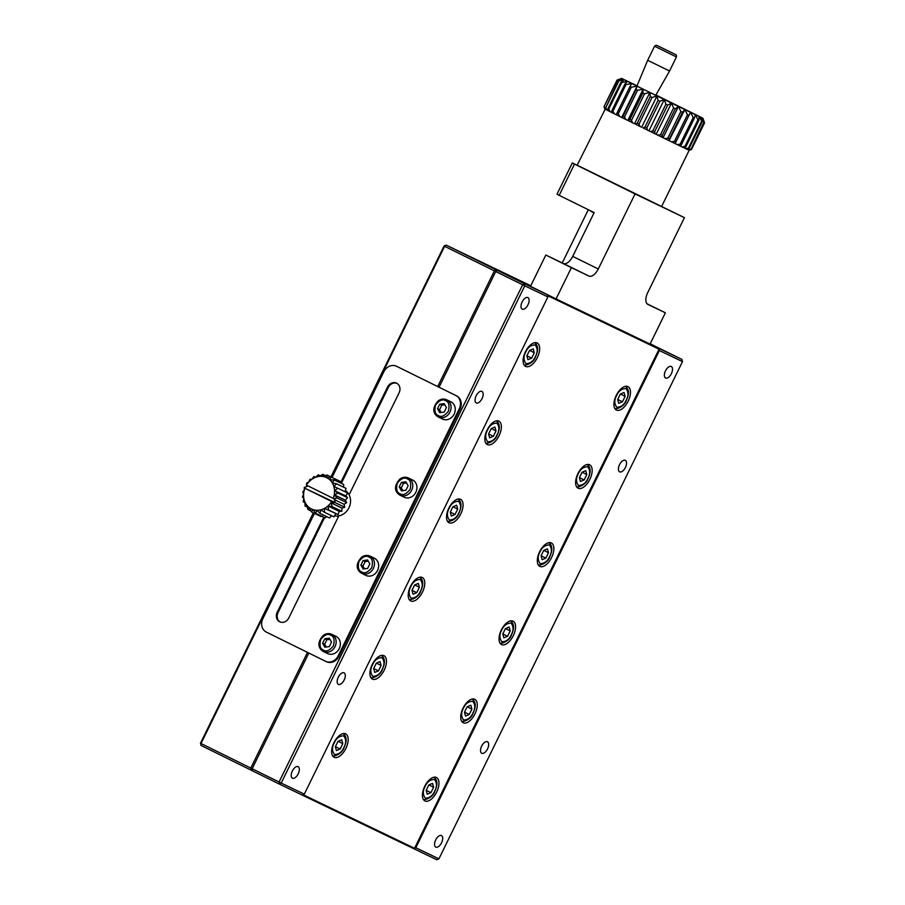 <?xml version="1.0" encoding="UTF-8"?>
<svg xmlns="http://www.w3.org/2000/svg" width="905" height="905" viewBox="0 0 905 905"><rect width="100%" height="100%" fill="white"/><g stroke="black" fill="none" stroke-linecap="round" stroke-linejoin="round"><path stroke-width="1.36" d="M326.705 477.67A17.41 15 115.7 0 1 329.816 479.808L330.992 476.958L326.705 477.67L327.101 475.035L323.119 476.516A17.41 15 115.7 0 1 326.705 477.67M332.248 482.806L334.205 479.944L329.816 479.808A17.41 15 115.7 0 1 332.248 482.806A17.41 15 115.7 0 1 333.843 486.449L336.547 483.802L332.248 482.806M334.511 490.533L337.87 488.293L333.843 486.449A17.41 15 115.7 0 1 334.511 490.533A17.41 15 115.7 0 1 334.216 494.786L338.085 493.146L334.511 490.533L345.665 495.895L347.079 494.017L347.362 492.863L337.87 488.293M333.968 498.723L337.18 498.033L334.216 494.786A17.41 15 115.7 0 1 333.198 498.35L334.963 499.198L334.239 499.56L335.257 502.694L344.715 507.23L341.977 508.112L330.834 502.75L334.149 502.682L331.671 501.472A17.41 15 115.7 0 1 330.834 502.75A17.41 15 115.7 0 1 327.961 505.963L332.305 506.755L330.834 502.75M324.533 508.384L328.651 510.024L327.961 505.963A17.41 15 115.7 0 1 324.533 508.384A17.41 15 115.7 0 1 320.766 509.854L324.454 512.287L324.533 508.384L338.142 514.594L339.115 511.325L341.807 511.314L341.977 508.112M316.886 510.284L320.008 513.395L320.766 509.854A17.41 15 115.7 0 1 316.886 510.284A17.41 15 115.7 0 1 313.141 509.651L315.574 513.271L316.886 510.284M309.759 507.988L311.433 511.936L313.141 509.651A17.41 15 115.7 0 1 309.759 507.988A17.41 15 115.7 0 1 306.976 505.397L307.858 509.458L309.759 507.988M304.94 502.06L305.053 506.019L306.976 505.397A17.41 15 115.7 0 1 304.94 502.06A17.41 15 115.7 0 1 303.797 498.157L303.209 501.8L304.94 502.06M303.616 493.96L302.428 497.094L303.797 498.157A17.41 15 115.7 0 1 303.616 493.96A17.41 15 115.7 0 1 304.397 489.718L302.779 492.184L303.616 493.96M304.894 488.27L304.261 487.942L304.397 489.718A17.41 15 115.7 0 1 304.894 488.27L331.671 501.472M308.616 482.161L306.682 482.999L306.433 485.137A17.41 15 115.7 0 1 308.616 482.161A17.41 15 115.7 0 1 311.795 479.322L309.985 479.288L308.616 482.161M315.426 477.365L313.945 476.494L311.795 479.322A17.41 15 115.7 0 1 315.426 477.365A17.41 15 115.7 0 1 319.284 476.403L318.3 474.797L315.426 477.365M323.119 476.516L322.78 474.31L319.284 476.403A17.41 15 115.7 0 1 323.119 476.516M330.992 476.958L340.484 481.528L340.936 483.18M334.205 479.944L343.708 484.503L343.606 487.195M327.101 475.035L336.626 479.673M336.547 483.802L346.049 488.372L345.031 491.732M345.665 495.895L347.577 497.705L345.359 500.148L334.216 494.786M345.359 500.148L346.683 502.603L344.115 504.311L334.239 499.56M344.115 504.311L344.715 507.23M335.687 513.746L333.956 516.846L324.454 512.287M331.581 515.714L329.51 517.954L320.008 513.395M322.35 516.133L320.936 516.495L311.433 511.936M326.909 516.71L325.076 517.841L315.574 513.271M307.225 485.533L307.372 486.313L304.272 487.41L304.612 488.112L335.257 502.694M333.198 498.35L306.433 485.137M313.899 513.112L201.023 743.525L200.469 743.243L313.345 512.852M330.959 476.89L444.061 246.024L446.176 245.119L530.771 285.776M444.061 246.024L444.604 246.307L331.513 477.161M200.469 743.243L201.057 745.471L201.023 743.525L250.809 768.074L307.485 652.381M650.22 343.764L653.659 345.472L650.197 343.798M495.951 269.679L446.176 245.119L444.604 246.307L494.39 270.855L495.951 269.679L506.314 274.645L484.786 264.034L530.715 285.889M437.715 386.559L494.39 270.855M659.055 349.194L659.394 350.529L682.494 361.627L681.918 359.398L524.21 283.604L524.787 285.833L547.887 296.942L547.548 295.596L659.055 349.194L414.547 848.29L415.814 847.747L438.914 858.845L436.798 859.75L279.091 783.956L201.057 745.471M250.809 768.074L250.843 770.019M334.827 515.918A13.926 12.003 -64.3 0 0 349.296 506.992A13.926 12.003 -64.3 0 0 345.506 490.691M337.18 498.033L346.683 502.603M338.085 493.146L347.577 497.705M332.305 506.755L341.807 511.314M328.651 510.024L338.142 514.594M339.115 511.325L327.961 505.963M307.858 509.458L311.026 510.986M303.209 501.8L304.951 502.648M305.053 506.019L307.327 507.105M313.945 476.494L315.54 477.263M322.78 474.31L325.506 475.611M318.3 474.797L320.313 475.77M655.921 95.002L702.936 118.25L701.511 117.616L702.099 121.802L698.977 116.406L684.814 109.562L682.438 112.299L680.854 111.519L678.411 106.439L656.985 95.964L652.064 97.446L650.299 96.575L649.869 92.468L642.324 88.758L655.763 95.285L669.553 71.02L647.663 60.296L636.939 86.066L640.819 88.011L631.769 83.532L625.977 84.572L624.903 84.041L627.459 81.393L621.622 78.418L637.052 85.794M702.936 118.25L704.531 122.91L691.499 149.495L689.124 150.275L691.499 149.495L704.531 122.91L702.778 118.193L704 122.684L701.511 117.616L698.977 116.406L698.875 120.252L697.947 119.811L695.266 114.618L694.418 118.114L693.23 117.537L690.492 112.311L688.886 115.433L687.472 114.743L684.814 109.562L678.411 106.439L675.3 108.815L673.58 107.978L671.487 103.057L667.698 105.104L665.899 104.222L664.27 99.527L659.869 101.27L658.059 100.387L656.985 95.964L649.869 92.468L644.541 93.747L642.878 92.921L643.161 89.165L637.539 90.296L636.023 89.55L637.063 86.156L631.283 87.208L629.971 86.552L631.769 83.532L627.459 81.393L621.78 82.479L620.988 82.084L624.28 79.798L618.353 80.749L622.312 78.792L617.086 80.093L621.622 78.418L617.052 80.047L604.031 106.62L604.766 108.928L604.065 106.666L617.086 80.093M640.819 88.011L642.324 88.758M698.875 120.252L685.854 146.836L684.927 146.395L697.947 119.811M704 122.684L690.979 149.268L703.683 122.548M702.099 121.802L689.078 148.375L688.456 148.081L701.477 121.496M694.418 118.114L681.397 144.687L680.209 144.121L693.23 117.537M675.3 108.815L662.279 135.399L660.559 134.562L673.58 107.978M688.886 115.433L675.854 142.006L674.451 141.327L687.472 114.743M682.438 112.299L669.417 138.872L667.833 138.103L680.854 111.519M667.698 105.104L654.677 131.678L652.878 130.806L665.899 104.222M644.541 93.747L631.52 120.331L629.846 119.505L642.878 92.921M659.869 101.27L646.837 127.854L645.039 126.96L658.059 100.387M652.064 97.446L639.043 124.019L637.278 123.159L650.299 96.575M637.539 90.296L624.518 116.881L623.002 116.134L636.023 89.55M621.78 82.479L608.76 109.064L607.968 108.668L620.988 82.084M631.283 87.208L618.262 113.781L616.95 113.136L629.971 86.552M625.977 84.572L612.957 111.157L611.882 110.625L624.903 84.041M618.839 80.998L605.818 107.582L618.353 80.749M617.255 80.183L604.065 106.666M685.854 146.836L684.384 148.047L682.087 146.938L684.927 146.395M690.979 149.268L688.072 149.8L690.662 149.121M689.078 148.375L687.268 149.427L685.707 148.68L688.456 148.081M681.397 144.687L680.289 146.078L677.347 144.653L680.209 144.121M662.279 135.399L662.29 137.334L658.014 135.241L660.559 134.562M675.854 142.006L675.13 143.578L671.623 141.87L674.451 141.327M669.417 138.872L669.067 140.637L665.107 138.703L667.833 138.103M654.677 131.678L655.016 133.782L650.559 131.598L652.878 130.806M631.52 120.331L632.618 122.797L628.477 120.761L629.846 119.505M646.837 127.854L647.494 130.094L642.991 127.888L645.039 126.96M639.043 124.019L639.948 126.395L635.548 124.234L637.278 123.159M624.518 116.881L625.762 119.426L621.995 117.56L623.002 116.134M608.76 109.064L610.038 111.632L608.07 110.636L607.968 108.668M618.262 113.781L619.586 116.372L616.316 114.754L616.95 113.136M612.957 111.157L614.28 113.747L611.622 112.424L611.882 110.625M605.818 107.582L606.972 110.093L605.762 109.471L605.332 107.333M604.235 106.756L605.196 109.177L577.164 165.208L684.44 217.664L647.675 292.722A10.441 5.306 116.2 0 0 647.833 304.385A10.441 5.306 116.2 0 0 647.856 304.397L665.379 312.813L650.062 344.092M414.547 848.29L303.039 794.692L304.306 794.16L547.887 296.942M333.922 742.7A13.055 6.629 116.2 0 0 334.115 757.281A13.055 6.629 116.2 0 0 345.834 748.503A13.055 6.629 116.2 0 0 345.665 733.865A13.055 6.629 116.2 0 0 333.922 742.7M372.215 664.519A13.055 6.629 116.2 0 0 372.419 679.101A13.055 6.629 116.2 0 0 384.139 670.322A13.055 6.629 116.2 0 0 383.969 655.684A13.055 6.629 116.2 0 0 372.215 664.519M616.215 395.44A13.055 6.629 116.2 0 0 616.418 410.033A13.055 6.629 116.2 0 0 628.138 401.243A13.055 6.629 116.2 0 0 627.968 386.605A13.055 6.629 116.2 0 0 616.215 395.44M577.922 473.62A13.055 6.629 116.2 0 0 578.114 488.202A13.055 6.629 116.2 0 0 589.834 479.424A13.055 6.629 116.2 0 0 589.664 464.785A13.055 6.629 116.2 0 0 577.922 473.62M539.618 551.801A13.055 6.629 116.2 0 0 539.821 566.383A13.055 6.629 116.2 0 0 551.541 557.604A13.055 6.629 116.2 0 0 551.371 542.966A13.055 6.629 116.2 0 0 539.618 551.801M501.325 629.982A13.055 6.629 116.2 0 0 501.517 644.564A13.055 6.629 116.2 0 0 513.237 635.785A13.055 6.629 116.2 0 0 513.067 621.147A13.055 6.629 116.2 0 0 501.325 629.982M463.021 708.163A13.055 6.629 116.2 0 0 463.213 722.744A13.055 6.629 116.2 0 0 474.933 713.966A13.055 6.629 116.2 0 0 474.774 699.316A13.055 6.629 116.2 0 0 463.021 708.163M424.717 786.343A13.055 6.629 116.2 0 0 424.92 800.925A13.055 6.629 116.2 0 0 436.64 792.147A13.055 6.629 116.2 0 0 436.47 777.497A13.055 6.629 116.2 0 0 424.717 786.343M525.42 351.807A13.055 6.629 116.2 0 0 525.613 366.389A13.055 6.629 116.2 0 0 537.332 357.611A13.055 6.629 116.2 0 0 537.174 342.961A13.055 6.629 116.2 0 0 525.42 351.807M487.116 429.988A13.055 6.629 116.2 0 0 487.32 444.57A13.055 6.629 116.2 0 0 499.04 435.791A13.055 6.629 116.2 0 0 498.87 421.142A13.055 6.629 116.2 0 0 487.116 429.988M448.823 508.169A13.055 6.629 116.2 0 0 449.016 522.751A13.055 6.629 116.2 0 0 460.736 513.972A13.055 6.629 116.2 0 0 460.566 499.322A13.055 6.629 116.2 0 0 448.823 508.169M410.519 586.338A13.055 6.629 116.2 0 0 410.723 600.931A13.055 6.629 116.2 0 0 422.443 592.142A13.055 6.629 116.2 0 0 422.273 577.503A13.055 6.629 116.2 0 0 410.519 586.338M252.178 770.687L252.156 768.741L279.068 782.01L522.649 284.792L524.787 285.833L281.206 783.051L279.068 782.01L279.091 783.956L281.206 783.051L304.306 794.16M659.394 350.529L415.814 847.747M298.209 773.843A6.426 3.258 -63.8 0 1 292.428 778.187A6.426 3.258 -63.8 0 1 292.349 770.992A6.426 3.258 -63.8 0 1 298.107 766.671A6.426 3.258 -63.8 0 1 298.209 773.843M344.16 680.028A6.426 3.258 -63.8 0 1 338.391 684.372A6.426 3.258 -63.8 0 1 338.3 677.178A6.426 3.258 -63.8 0 1 344.07 672.856A6.426 3.258 -63.8 0 1 344.16 680.028M482.048 398.585A6.426 3.258 -63.8 0 1 476.268 402.929A6.426 3.258 -63.8 0 1 476.188 395.723A6.426 3.258 -63.8 0 1 481.946 391.413A6.426 3.258 -63.8 0 1 482.048 398.585M528 304.77A6.426 3.258 -63.8 0 1 522.23 309.114A6.426 3.258 -63.8 0 1 522.14 301.908A6.426 3.258 -63.8 0 1 527.909 297.598A6.426 3.258 -63.8 0 1 528 304.77M397.205 366.582A10.441 9.005 115.7 0 1 397.272 366.615A10.441 9.005 115.7 0 1 397.34 366.649L439.061 387.227L495.736 271.523L522.649 284.792L524.21 283.604L497.298 270.335L530.522 286.285M530.545 286.24L524.221 283.118L530.568 286.195M571.394 267.654L545.828 255.04L530.511 286.308L556.077 298.922L571.394 267.654L588.917 276.07A10.441 5.306 116.2 0 0 598.284 268.989L635.061 193.93L684.44 217.664M650.186 343.821L681.918 359.398M438.914 858.845L682.494 361.627M441.572 842.747A6.426 3.258 -63.8 0 1 435.791 847.091A6.426 3.258 -63.8 0 1 435.712 839.897A6.426 3.258 -63.8 0 1 441.482 835.575A6.426 3.258 -63.8 0 1 441.572 842.747M487.535 748.933A6.426 3.258 -63.8 0 1 481.754 753.277A6.426 3.258 -63.8 0 1 481.675 746.071A6.426 3.258 -63.8 0 1 487.433 741.761A6.426 3.258 -63.8 0 1 487.535 748.933M625.412 467.478A6.426 3.258 -63.8 0 1 619.631 471.833A6.426 3.258 -63.8 0 1 619.552 464.627A6.426 3.258 -63.8 0 1 625.31 460.317A6.426 3.258 -63.8 0 1 625.412 467.478M671.374 373.663A6.426 3.258 -63.8 0 1 665.594 378.019A6.426 3.258 -63.8 0 1 665.514 370.812A6.426 3.258 -63.8 0 1 671.272 366.502A6.426 3.258 -63.8 0 1 671.374 373.663M545.828 255.04L563.351 263.468A10.441 5.306 116.2 0 0 572.729 256.375L594.166 212.596L559.188 195.344L574.505 164.077L572.311 162.957L578.533 165.943M252.156 768.741L308.831 653.037M495.736 271.523L497.298 270.335M635.061 193.93L574.505 164.077M588.917 276.07L563.351 263.468M665.379 312.813L646.996 303.752M647.471 304.171L654.62 307.621L647.109 303.865M439.061 387.227L456.55 395.847A10.441 9.005 115.7 0 1 460.023 409.207L339.002 656.261A10.441 9.005 115.7 0 1 326.4 661.691A10.441 9.005 115.7 0 1 326.332 661.657L325.676 661.34M559.188 195.344L556.994 194.224L572.311 162.957M396.956 383.381A7.489 6.448 -64.3 0 0 388.324 387.442L341.332 483.372M324.567 517.592L278.027 612.606A7.489 6.448 -64.3 0 0 280.177 621.995M688.072 149.8L687.268 149.427L688.072 149.8M685.707 148.68L684.384 148.047L685.707 148.68M680.3 146.067L682.087 146.938L680.289 146.078M675.175 143.59L677.347 144.653L675.13 143.578L690.492 112.311M669.496 140.829L671.623 141.87L669.067 140.637L684.814 109.562M663.094 137.707L665.107 138.703L662.29 137.334L663.094 137.707L678.411 106.439M656.17 134.336L658.014 135.241L655.016 133.782L656.17 134.336L671.487 103.057M648.953 130.806L650.559 131.598L647.494 130.094L648.953 130.806L664.27 99.527M641.668 127.232L639.948 126.395L641.668 127.232L656.985 95.964M634.552 123.736L632.618 122.797L634.552 123.736L649.869 92.468M627.844 120.433L625.762 119.426L627.844 120.433L643.161 89.165M620.072 186.464L640.887 196.623M661.578 206.578L689.18 150.287M621.735 117.424L619.586 116.372L621.735 117.424L637.063 86.156M616.316 114.754L614.28 113.747L616.316 114.743M611.622 112.424L610.038 111.632L611.622 112.412M608.07 110.636L606.972 110.093L608.07 110.625M332.067 477.433L383.878 371.672A10.441 9.005 115.7 0 1 396.481 366.242A10.441 9.005 115.7 0 1 396.548 366.276L455.747 395.462A10.441 9.005 115.7 0 1 459.231 408.834L338.199 655.876A10.441 9.005 115.7 0 1 325.608 661.306A10.441 9.005 115.7 0 1 325.529 661.272L266.33 632.086A10.441 9.005 115.7 0 1 262.846 618.715L314.454 513.384M588.736 209.915L593.952 213.048M340.789 482.467L387.532 387.057A7.489 6.448 115.7 0 1 396.56 383.166A7.489 6.448 115.7 0 1 399.105 392.77L349.115 494.797M338.787 515.895L288.797 617.923A7.489 6.448 115.7 0 1 279.769 621.826A7.489 6.448 115.7 0 1 277.224 612.221L323.775 517.207M342.803 743.616L341.739 739.758L338.029 741.319L335.37 746.738L336.434 750.596L340.156 749.035L342.803 743.616L338.085 741.297M381.107 665.435L380.043 661.578L376.322 663.139L373.675 668.557L374.738 672.415L378.448 670.854L381.107 665.435L376.39 663.116M625.106 396.356L624.043 392.499L620.321 394.06L617.674 399.478L618.737 403.336L622.448 401.775L625.106 396.356L620.389 394.037M586.802 474.537L585.739 470.679L582.028 472.24L579.37 477.659L580.433 481.517L584.144 479.955L586.802 474.537L582.085 472.218M548.498 552.717L547.435 548.86L543.724 550.421L541.066 555.84L542.129 559.697L545.851 558.136L548.498 552.717L543.792 550.387M510.205 630.898L509.142 627.041L505.42 628.602L502.773 634.02L503.836 637.867L507.547 636.317L510.205 630.898L505.488 628.568M471.901 709.079L470.838 705.221L467.127 706.782L464.469 712.19L465.532 716.047L469.254 714.486L471.901 709.079L467.195 706.748M433.608 787.26L432.545 783.402L428.823 784.963L426.176 790.37L427.239 794.228L430.95 792.667L433.608 787.26L428.891 784.929M534.301 352.724L533.237 348.866L529.527 350.427L526.868 355.835L527.932 359.692L531.654 358.131L534.301 352.724L529.583 350.393M496.008 430.893L494.945 427.047L491.223 428.597L488.576 434.015L489.628 437.873L493.349 436.312L496.008 430.893L491.291 428.574M457.704 509.074L456.64 505.216L452.919 506.777L450.271 512.196L451.335 516.054L455.045 514.493L457.704 509.074L452.986 506.755M419.4 587.255L418.336 583.397L414.626 584.958L411.967 590.377L413.031 594.234L416.752 592.673L419.4 587.255L414.694 584.935M327.633 653.58A9.582 8.247 -64.3 0 0 327.701 653.614A9.582 8.247 -64.3 0 0 339.285 648.557A9.582 8.247 -64.3 0 0 335.993 636.351L331.818 634.337A9.582 8.247 115.7 0 1 335.099 646.543A9.582 8.247 115.7 0 1 323.515 651.6A9.582 8.247 115.7 0 1 323.447 651.566C319.94 649.507 315.347 644.134 323.311 635.367C326.117 633.432 328.945 633.081 331.818 634.337M365.937 575.399A9.582 8.247 -64.3 0 0 365.993 575.433A9.582 8.247 -64.3 0 0 377.589 570.376A9.582 8.247 -64.3 0 0 374.297 558.17L370.111 556.156A9.582 8.247 115.7 0 1 373.403 568.363A9.582 8.247 115.7 0 1 361.819 573.419A9.582 8.247 115.7 0 1 361.751 573.385C358.244 571.327 353.651 565.953 361.615 557.197C364.41 555.251 367.249 554.912 370.111 556.156M404.23 497.218A9.582 8.247 -64.3 0 0 404.297 497.252A9.582 8.247 -64.3 0 0 415.881 492.196A9.582 8.247 -64.3 0 0 412.59 479.989L408.415 477.976A9.582 8.247 115.7 0 1 411.696 490.182A9.582 8.247 115.7 0 1 400.112 495.239A9.582 8.247 115.7 0 1 400.055 495.205C396.537 493.146 391.944 487.784 399.908 479.017C402.714 477.071 405.542 476.731 408.415 477.976M442.534 419.038A9.582 8.247 -64.3 0 0 442.602 419.072A9.582 8.247 -64.3 0 0 454.186 414.015A9.582 8.247 -64.3 0 0 450.894 401.809L446.708 399.795A9.582 8.247 115.7 0 1 450 412.001A9.582 8.247 115.7 0 1 438.416 417.058A9.582 8.247 115.7 0 1 438.348 417.024C434.841 414.965 430.248 409.603 438.212 400.836C441.007 398.89 443.846 398.551 446.708 399.795M335.393 746.682L340.156 749.035M373.697 668.512L378.448 670.854M617.696 399.433L622.448 401.775M579.392 477.614L584.144 479.955M541.088 555.783L545.851 558.136M502.795 633.964L507.547 636.317M464.491 712.144L469.254 714.486M426.198 790.325L430.95 792.667M526.891 355.789L531.654 358.131M488.598 433.97L493.349 436.312M450.294 512.151L455.045 514.493M411.99 590.332L416.752 592.673M329.284 638.172L324.805 638.76L322.599 643.274L324.861 647.199L329.33 646.6L331.535 642.086L329.284 638.172M367.577 559.991L363.109 560.591L360.903 565.105L363.154 569.019L367.622 568.419L369.84 563.906L367.577 559.991M405.881 481.811L401.413 482.41L399.196 486.924L401.458 490.838L405.926 490.239L408.132 485.725L405.881 481.811M444.174 403.63L439.706 404.23L437.5 408.743L439.751 412.657L444.219 412.058L446.437 407.544L444.174 403.63M647.663 60.296L654.553 46.223L676.442 56.947C675.967 54.232 678.117 55.895 671.046 52.32L658.173 46.031M324.805 638.76L326.875 639.756L324.669 644.269L322.599 643.274M329.963 639.349L326.875 639.756M324.669 644.269L326.241 647.007M363.109 560.591L365.179 561.586L362.973 566.1L360.903 565.105M368.256 561.168L365.179 561.586M362.973 566.1L364.545 568.826M401.413 482.41L403.483 483.406L401.266 487.919L399.196 486.924M406.56 482.987L403.483 483.406M401.266 487.919L402.849 490.646M439.706 404.23L441.776 405.225L439.57 409.739L437.5 408.743M444.864 404.807L441.776 405.225M439.57 409.739L441.142 412.465M670.401 52.015L658.127 46.042L670.401 52.015M598.284 268.989L572.729 256.375M343.866 747.473C341.966 752.044 338.843 754.397 334.488 754.555C331.92 751.071 331.864 747.179 334.307 742.881C336.208 738.31 339.33 735.946 343.685 735.799C346.253 739.272 346.31 743.163 343.866 747.473M382.17 669.293C380.27 673.863 377.136 676.216 372.792 676.374C370.224 672.901 370.168 668.999 372.611 664.7C374.512 660.13 377.634 657.777 381.978 657.618C384.546 661.091 384.614 664.983 382.17 669.293M626.17 400.214C624.258 404.784 621.135 407.137 616.791 407.295C614.224 403.822 614.167 399.931 616.61 395.621C618.511 391.051 621.633 388.698 625.977 388.539C628.545 392.012 628.613 395.915 626.17 400.214M587.865 478.394C585.965 482.965 582.843 485.318 578.487 485.476C575.919 482.003 575.863 478.1 578.306 473.801C580.207 469.231 583.329 466.878 587.684 466.72C590.252 470.193 590.309 474.084 587.865 478.394M549.561 556.575C547.661 561.134 544.539 563.498 540.195 563.657C537.627 560.172 537.559 556.281 540.002 551.982C541.914 547.412 545.036 545.048 549.38 544.889C551.948 548.373 552.005 552.265 549.561 556.575M511.268 634.756C509.368 639.315 506.234 641.679 501.89 641.837C499.322 638.353 499.266 634.462 501.709 630.163C503.61 625.593 506.732 623.228 511.087 623.07C513.644 626.554 513.712 630.446 511.268 634.756M472.964 712.936C471.064 717.495 467.942 719.86 463.586 720.018C461.03 716.534 460.962 712.642 463.405 708.344C465.306 703.773 468.439 701.409 472.783 701.251C475.351 704.735 475.408 708.626 472.964 712.936M434.672 791.106C432.76 795.676 429.637 798.04 425.293 798.199C422.726 794.714 422.669 790.823 425.112 786.513C427.013 781.954 430.135 779.59 434.479 779.431C437.047 782.916 437.115 786.807 434.672 791.106M535.364 356.57C533.464 361.14 530.341 363.505 525.986 363.663C523.418 360.179 523.361 356.287 525.805 351.977C527.706 347.418 530.828 345.054 535.183 344.896C537.751 348.38 537.808 352.271 535.364 356.57M497.06 434.751C495.159 439.321 492.037 441.685 487.693 441.844C485.125 438.359 485.057 434.468 487.512 430.158C489.413 425.599 492.535 423.235 496.879 423.076C499.447 426.56 499.515 430.452 497.06 434.751M458.767 512.931C456.867 517.502 453.744 519.866 449.389 520.024C446.821 516.54 446.765 512.649 449.208 508.339C451.109 503.78 454.231 501.415 458.586 501.257C461.154 504.741 461.211 508.633 458.767 512.931M420.463 591.112C418.563 595.682 415.44 598.035 411.096 598.194C408.528 594.721 408.46 590.829 410.904 586.519C412.804 581.949 415.938 579.596 420.282 579.438C422.85 582.911 422.906 586.813 420.463 591.112M339.002 656.261L338.199 655.876M460.023 409.207L459.231 408.834M456.55 395.847L455.747 395.462M397.34 366.649L396.548 366.276M388.324 387.442L387.532 387.057M277.224 612.221L278.027 612.606M323.424 650.107C320.2 649.043 319.284 645.514 320.675 639.53C324.544 634.767 327.893 633.342 330.71 635.253C333.934 636.317 334.85 639.846 333.459 645.831C329.59 650.593 326.241 652.019 323.424 650.107M361.728 571.926C358.504 570.863 357.588 567.333 358.98 561.349C362.848 556.586 366.186 555.161 369.002 557.073C372.238 558.147 373.154 561.666 371.763 567.65C367.882 572.413 364.545 573.838 361.728 571.926M400.033 493.745C396.797 492.682 395.881 489.153 397.272 483.168C401.153 478.406 404.49 476.98 407.307 478.892C410.531 479.967 411.447 483.485 410.056 489.469C406.187 494.232 402.838 495.657 400.033 493.745M438.325 415.565C435.101 414.501 434.185 410.972 435.577 404.988C439.445 400.225 442.794 398.8 445.599 400.711C448.835 401.786 449.751 405.304 448.36 411.3C444.491 416.051 441.142 417.477 438.325 415.565M332.35 755.437C332.305 757.214 341.943 754.702 344.081 747.575C347.079 741.014 346.762 736.353 343.131 733.582M370.654 677.268C370.609 679.033 380.247 676.521 382.385 669.395C385.383 662.845 385.066 658.173 381.435 655.401M614.653 408.189C614.608 409.954 624.235 407.442 626.384 400.315C629.382 393.766 629.066 389.093 625.434 386.322M576.349 486.37C576.304 488.134 585.942 485.623 588.08 478.496C591.078 471.935 590.761 467.274 587.13 464.503M538.045 564.539C538.011 566.315 547.638 563.804 549.788 556.677C552.774 550.116 552.457 545.455 548.826 542.683M499.752 642.72C499.707 644.496 509.345 641.984 511.483 634.858C514.481 628.296 514.164 623.635 510.533 620.864M461.448 720.9C461.403 722.676 471.041 720.165 473.179 713.038C476.177 706.477 475.86 701.816 472.229 699.045M423.155 799.081C423.11 800.846 432.737 798.334 434.886 791.219C437.884 784.658 437.568 779.997 433.936 777.214M523.848 364.545C523.803 366.31 533.441 363.799 535.579 356.683C538.577 350.122 538.26 345.461 534.629 342.678M485.555 442.726C485.51 444.491 495.137 441.979 497.286 434.853C500.284 428.303 499.967 423.642 496.336 420.859M447.251 520.907C447.206 522.671 456.844 520.16 458.982 513.033C461.98 506.483 461.663 501.811 458.032 499.04M408.947 599.087C408.913 600.852 418.54 598.341 420.689 591.214C423.676 584.664 423.359 579.992 419.728 577.22M325.608 661.306L326.4 661.691M396.481 366.242L397.272 366.615M588.114 210.13L562.254 262.936M323.447 651.566L327.701 653.614M361.751 573.385L365.993 575.433M400.044 495.205L404.297 497.252M438.348 417.024L442.602 419.072M669.553 71.02L676.442 56.947M657.335 45.635L656.102 45.25L654.553 46.223"/></g></svg>
